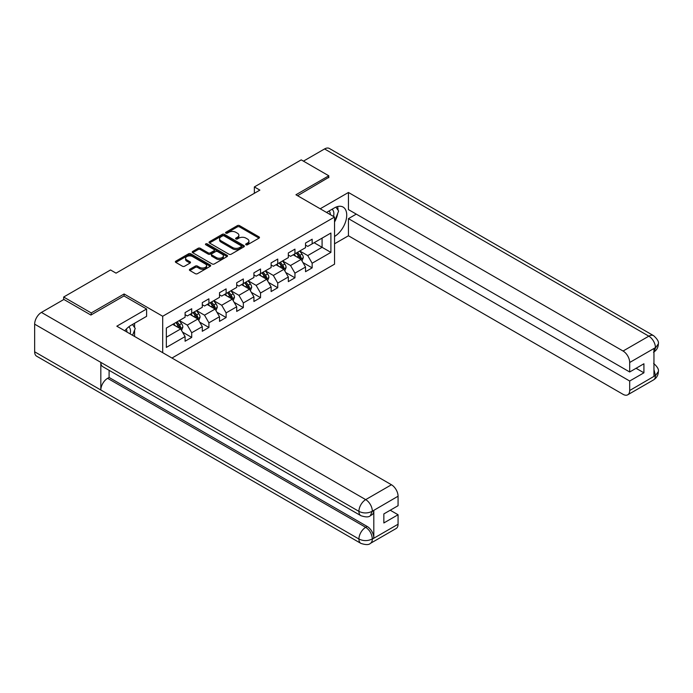 <?xml version="1.0" encoding="UTF-8"?>
<svg xmlns="http://www.w3.org/2000/svg" width="693" height="693" viewBox="0 0 693 693"><rect width="100%" height="100%" fill="white"/><g stroke="black" fill="none" stroke-linecap="round" stroke-linejoin="round"><path stroke-width="1.04" d="M246.006 244.768A1.074 0.615 0 0 0 247.522 244.768L259.026 238.132A1.533 0.884 0 0 0 259.477 237.508A1.533 0.884 0 0 0 259.026 236.876L239.535 225.632A1.533 0.884 0 0 0 237.37 225.632L225.866 232.268A1.074 0.615 0 0 0 225.554 232.709A1.074 0.615 0 0 0 225.866 233.143A1.074 0.615 0 0 0 227.382 233.143L228.872 232.285A4.903 2.833 0 0 1 235.802 232.285L237.422 233.22A4.903 2.833 0 0 1 238.86 235.222A4.903 2.833 0 0 1 237.422 237.223L235.941 238.08A1.074 0.615 0 0 0 235.62 238.522A1.074 0.615 0 0 0 235.941 238.955A1.074 0.615 0 0 0 237.456 238.955L238.938 238.097A4.903 2.833 0 0 1 245.868 238.097L247.496 239.033A4.903 2.833 0 0 1 248.926 241.034A4.903 2.833 0 0 1 247.496 243.035L246.006 243.893A1.074 0.615 0 0 0 245.694 244.334A1.074 0.615 0 0 0 246.006 244.768L246.006 243.893M189.847 269.256A1.533 0.884 0 0 0 189.397 269.88A1.533 0.884 0 0 0 189.847 270.504L195.313 273.666A1.533 0.884 0 0 0 197.479 273.666L210.256 266.285A1.533 0.884 0 0 0 210.698 265.662A1.533 0.884 0 0 0 210.256 265.038L190.766 253.785A1.533 0.884 0 0 0 188.6 253.785L175.823 261.166A1.533 0.884 0 0 0 175.372 261.789A1.533 0.884 0 0 0 175.823 262.413L182.432 266.225A1.533 0.884 0 0 0 184.598 266.225L190.064 263.071A1.533 0.884 0 0 0 190.506 262.448A1.533 0.884 0 0 0 190.064 261.815L186.789 259.927A4.097 2.365 0 0 1 185.585 258.255A4.097 2.365 0 0 1 188.115 256.072A4.097 2.365 0 0 1 192.576 256.583L205.405 263.99A4.097 2.365 0 0 1 206.609 265.662A4.097 2.365 0 0 1 204.08 267.844A4.097 2.365 0 0 1 199.619 267.333L197.479 266.103A1.533 0.884 0 0 0 195.313 266.103L189.847 269.256L189.847 270.504M124.099 296.015L124.099 293.979L91.233 312.95L63.661 297.028L63.661 299.575M124.099 293.979L162.699 316.259L334.537 217.056L334.537 264.172L171.968 358.038M328.803 177.703L328.803 175.788L295.937 194.768L334.537 217.056M328.803 175.788L301.23 159.866L254.357 186.937L254.357 193.304M63.661 297.028L110.533 269.967L116.052 273.155L259.875 190.116L254.357 186.937M228.985 254.227A1.533 0.884 0 0 0 231.15 254.227L243.919 246.847A1.533 0.884 0 0 0 244.369 246.223A1.533 0.884 0 0 0 243.919 245.599L224.437 234.347A1.533 0.884 0 0 0 222.271 234.347L209.494 241.727A1.533 0.884 0 0 0 209.043 242.351A1.533 0.884 0 0 0 209.494 242.974L228.985 254.227M206.185 245.001A1.074 0.615 0 0 1 207.276 245.157L227.07 256.583L214.31 263.946A1.533 0.884 0 0 1 212.145 263.946L192.663 252.694L192.663 251.446A1.533 0.884 0 0 0 192.212 252.07A1.533 0.884 0 0 0 192.663 252.694M192.663 251.446L198.129 248.285A1.533 0.884 0 0 1 200.294 248.285L208.195 252.85A1.533 0.884 0 0 0 210.36 252.85L213.99 250.753A1.533 0.884 0 0 0 214.432 250.13A1.533 0.884 0 0 0 213.99 249.506L205.76 244.759A1.074 0.615 0 0 1 205.449 244.317A1.074 0.615 0 0 1 206.107 243.745A1.074 0.615 0 0 1 207.276 243.884L227.087 255.319A1.533 0.884 0 0 1 227.538 255.942A1.533 0.884 0 0 1 227.087 256.566L227.087 255.319M162.699 352.685L162.699 316.259M182.502 332.086L191.71 337.404L191.71 332.753L202.295 326.646L202.295 331.289L208.914 327.468L208.914 322.825L219.508 316.71L219.508 321.361L226.117 317.533L226.117 312.889L236.711 306.774L236.711 311.426L243.33 307.605L243.33 302.954L253.915 296.838L253.915 301.49L260.533 297.669L260.533 293.018L271.119 286.911L271.119 291.554L277.737 287.734L277.737 283.091L288.331 276.975L288.331 281.627L294.949 277.798L294.949 273.155L305.535 267.039L305.535 271.691L312.153 267.87L312.153 263.219L330.899 252.391L330.899 233.039L322.08 238.132L322.08 247.297L330.899 252.391M191.71 337.404L185.092 341.225L185.092 336.573L166.346 347.401L166.346 328.04L185.092 317.221L185.092 312.569L191.71 308.749L191.71 313.401L202.295 307.285L202.295 302.633L208.914 298.813L208.914 303.465L219.508 297.349L219.508 292.706L226.117 288.877L226.117 293.529L236.711 287.413L236.711 282.77L243.33 278.95L243.33 283.593L253.915 277.486L253.915 272.834L260.533 269.014L260.533 273.666L271.119 267.55L271.119 262.898L277.737 259.078L277.737 263.73L288.331 257.614L288.331 252.971L294.949 249.142L294.949 253.794L305.535 247.678L305.535 243.035L312.153 239.215L312.153 243.858L330.899 233.039M189.943 314.414L197.886 319.005L187.301 325.112L179.357 320.53M185.092 314.674L187.301 315.947L191.71 313.401M187.301 325.112L191.71 332.753M197.886 319.005L202.295 326.646M207.146 304.478L215.09 309.069L204.504 315.176L196.561 310.594M202.295 304.738L204.504 306.011L208.914 303.465M204.504 315.176L208.914 322.825M215.09 309.069L219.508 316.71M224.359 294.551L232.302 299.133L221.708 305.249L213.765 300.658M219.508 294.802L221.708 296.076L226.117 293.529M221.708 305.249L226.117 312.889M232.302 299.133L236.711 306.774M241.562 284.615L249.506 289.198L238.912 295.313L230.977 290.731M236.711 284.866L238.912 286.14L243.33 283.593M238.912 295.313L243.33 302.954M249.506 289.198L253.915 296.838M258.766 274.679L266.71 279.27L256.124 285.377L248.181 280.795M253.915 274.939L256.124 276.212L260.533 273.666M256.124 285.377L260.533 293.018M266.71 279.27L271.119 286.911M275.979 264.743L283.913 269.334L273.328 275.442L265.384 270.859M271.119 265.003L273.328 266.277L277.737 263.73M273.328 275.442L277.737 283.091M283.913 269.334L288.331 276.975M293.182 254.816L301.126 259.399L290.532 265.514L282.588 260.923M288.331 255.067L290.532 256.341L294.949 253.794M290.532 265.514L294.949 273.155M301.126 259.399L305.535 267.039M314.137 242.715L322.08 247.297L307.735 255.578L299.8 250.996M305.535 245.131L307.735 246.405L312.153 243.858M307.735 255.578L312.153 263.219M91.233 312.95L91.233 314.865M166.346 337.214L180.682 328.932L172.739 324.35M180.682 328.932L185.092 336.573M302.945 262.552L312.153 267.87M285.733 272.488L294.949 277.798M268.529 282.415L277.737 287.734M251.325 292.351L260.533 297.669M234.121 302.287L243.33 307.605M216.909 312.222L226.117 317.533M199.705 322.15L208.914 327.468M246.431 244.924L247.496 244.308A4.903 2.833 0 0 0 248.926 242.307L248.926 241.034M238.86 235.222L238.86 236.495A4.903 2.833 0 0 1 237.422 238.496L236.365 239.111M259.026 236.876L259.026 238.132L239.535 226.906A1.533 0.884 0 0 0 237.37 226.906L226.299 233.298M243.901 246.864L224.437 235.62A1.533 0.884 0 0 0 222.271 235.62L209.511 242.983L209.494 241.727M241.216 246.665A1.074 0.615 0 0 0 241.528 246.223A1.074 0.615 0 0 0 241.216 245.79L224.108 235.915A1.074 0.615 0 0 0 222.592 235.915L221.024 236.815A4.903 2.833 0 0 0 219.586 238.816A4.903 2.833 0 0 0 221.024 240.817L232.718 247.566A4.903 2.833 0 0 0 239.648 247.566L241.216 246.665L241.216 247.938A1.074 0.615 0 0 0 241.528 247.496L241.528 246.223M219.586 238.816L219.586 240.09A4.903 2.833 0 0 0 221.024 242.091L221.024 240.817M241.216 247.938L239.648 248.839A4.903 2.833 0 0 1 232.718 248.839L221.024 242.091M192.68 252.702L198.129 249.558L198.129 248.285M214.432 250.13L214.432 251.403A1.533 0.884 0 0 1 213.99 252.027L210.36 254.123A1.533 0.884 0 0 1 208.195 254.123L200.294 249.558A1.533 0.884 0 0 0 198.129 249.558M216.398 257.588A4.097 2.365 0 0 0 220.859 258.099A4.097 2.365 0 0 0 223.389 255.916A4.097 2.365 0 0 0 222.184 254.236L217.671 251.628A1.533 0.884 0 0 0 215.506 251.628L211.876 253.725A1.533 0.884 0 0 0 211.426 254.348A1.533 0.884 0 0 0 211.876 254.972L216.398 257.588L216.398 258.861A4.097 2.365 0 0 0 220.859 259.373A4.097 2.365 0 0 0 223.389 257.19L223.389 255.916M211.426 254.348L211.426 255.622A1.533 0.884 0 0 0 211.876 256.245L211.876 254.972M216.398 258.861L211.876 256.245M206.609 265.662L206.609 266.935A4.097 2.365 0 0 1 204.08 269.118A4.097 2.365 0 0 1 199.619 268.607L197.479 267.377A1.533 0.884 0 0 0 195.313 267.377L189.865 270.521M185.585 258.255L185.585 259.529A4.097 2.365 0 0 0 186.789 261.2L186.789 259.927M190.064 261.815L190.064 263.071L186.789 261.2M210.256 265.038L210.256 266.285L190.766 255.059A1.533 0.884 0 0 0 188.6 255.059L175.849 262.422M301.992 260.906L303.309 257.605A4.132 2.382 -120 0 0 301.983 254.08L299.714 251.048M295.738 256.289L294.196 254.227M300.485 259.026L301.074 257.779A4.132 2.382 -120 0 0 299.887 255.293L297.618 252.252M296.578 252.85L299.107 256.219A2.105 1.213 60 0 1 299.489 256.86L301.074 257.779M296.292 253.014L298.57 256.055A4.132 2.382 60 0 1 299.748 258.541M333.532 216.476A10.135 5.856 120 0 0 332.034 209.269M330.31 214.605A6.939 4.011 120 0 0 328.872 211.114A6.939 4.011 120 0 0 328.854 211.105M335.906 207.146L338.617 211.001L334.537 221.517M130.154 333.896A10.135 5.856 120 0 0 128.811 326.81M126.923 332.025A6.939 4.011 120 0 0 126.213 329.175M132.467 324.489L135.239 328.43L132.571 335.291M334.537 236.469A17.55 10.135 120 0 0 345.824 220.998A17.55 10.135 120 0 0 343.096 207.077A17.55 10.135 120 0 0 334.321 207.943L326.542 212.439M334.537 243.797L348.44 235.776L348.44 218.642L629.686 381.02L629.686 390.514L655.604 375.415L653.958 376.186L653.958 348.804L655.439 347.626L629.686 362.491A9.356 5.405 -120 0 0 623.068 351.03L648.83 336.166L324.558 148.952L303.439 161.14M356.271 214.12L348.44 218.642M636.087 368.286L643.918 372.808L643.918 363.764L629.686 371.985L348.44 209.598L348.44 192.472L623.068 351.03M320.201 208.775L348.44 192.472M348.44 235.776L623.068 394.334A9.356 5.405 -120 0 0 627.754 394.793A9.356 5.405 -120 0 0 629.686 390.514M324.558 148.952A9.589 5.535 -60 0 1 329.357 148.475L653.62 335.689A9.589 5.535 -60 0 0 648.83 336.166A9.356 5.405 60 0 1 655.439 347.626M629.686 371.985L629.686 362.491M643.918 372.808L629.686 381.02M328.803 177.321L297.592 195.721M334.537 222.029A17.55 10.135 120 0 0 337.734 213.288M338.019 210.144A17.55 10.135 120 0 0 337.578 206.566M653.958 369.638L655.439 375.32M653.62 363.383C657.388 366.77 658.965 369.482 658.35 371.509L655.621 375.407M653.62 335.689C657.38 339.042 658.956 341.77 658.35 343.875L655.613 347.721M360.906 515.696A9.589 5.535 -60 0 1 358.913 511.373C363.331 513.496 367.74 513.47 372.141 511.321L370.383 515.687C368.806 517.281 365.653 517.29 360.906 515.696L102.815 366.692A9.589 5.535 -60 0 1 100.823 362.37L34.65 324.159A9.589 5.535 -60 0 1 41.433 312.413L63.877 299.454L90.904 315.055L123.986 295.946L146.595 309L146.595 316.329L130.934 325.372A17.55 10.135 120 0 0 124.792 330.795M146.595 309L116.822 326.195L391.45 484.753A9.356 5.405 60 0 1 398.068 496.214L398.068 505.708L383.844 513.92L383.844 522.964L398.068 514.743L398.068 524.237A9.356 5.405 60 0 1 396.136 528.516L370.383 543.39A9.356 5.405 -120 0 0 372.314 539.102L398.068 524.237M134.191 336.226L137.89 338.357M134.581 336.001L134.581 330.119M134.581 327.494L134.581 323.267M370.383 543.39C368.884 544.975 365.722 544.975 360.906 543.399L36.634 356.185A9.589 5.535 -60 0 1 34.65 351.793L100.823 390.003A9.589 5.535 -60 0 1 107.606 378.317L365.696 527.321L367.186 526.463A9.356 5.405 60 0 1 373.804 537.924L373.804 510.542A9.356 5.405 60 0 1 371.864 514.83L370.383 515.687M34.65 324.159L34.65 351.793M41.433 312.413L365.696 499.627A9.589 5.535 -60 0 0 358.913 511.373L100.823 362.37L100.823 390.003L358.913 539.007C363.323 541.138 367.732 541.138 372.15 539.007L372.314 539.102M398.068 514.743L390.237 510.23M109.096 370.322L109.096 377.46L367.186 526.463M109.096 377.46L107.606 378.317M284.788 270.842L286.096 267.533A4.132 2.382 -120 0 0 284.78 264.016L282.501 260.975M278.534 266.225L276.992 264.163M283.272 268.962L283.87 267.715A4.132 2.382 -120 0 0 282.683 265.228L280.405 262.188M279.374 262.786L281.895 266.155A2.105 1.213 60 0 1 282.285 266.796L283.87 267.715M279.088 262.95L281.358 265.991A4.132 2.382 60 0 1 282.545 268.477M267.585 280.778L268.893 277.469A4.132 2.382 -120 0 0 267.576 273.952L265.298 270.911M261.33 276.161L259.78 274.099M266.069 278.898L266.658 277.65A4.132 2.382 -120 0 0 265.48 275.164L263.201 272.124M262.171 272.721L264.691 276.091A2.105 1.213 60 0 1 265.072 276.732L266.658 277.65M261.876 272.886L264.154 275.927A4.132 2.382 60 0 1 265.341 278.413M250.372 290.705L251.689 287.404A4.132 2.382 -120 0 0 250.372 283.887L248.094 280.847M244.127 286.096L242.576 284.026M248.865 288.834L249.454 287.578A4.132 2.382 -120 0 0 248.276 285.092L245.998 282.051M244.958 282.649L247.488 286.027A2.105 1.213 60 0 1 247.869 286.668L249.454 287.578M244.672 282.822L246.951 285.854A4.132 2.382 60 0 1 248.129 288.34M233.169 300.641L234.485 297.34A4.132 2.382 -120 0 0 233.16 293.815L230.882 290.783M226.914 296.024L225.372 293.962M231.661 298.761L232.25 297.514A4.132 2.382 -120 0 0 231.064 295.027L228.794 291.987M227.754 292.585L230.284 295.954A2.105 1.213 60 0 1 230.665 296.595L232.25 297.514M227.469 292.749L229.747 295.79A4.132 2.382 60 0 1 230.925 298.276M215.965 310.577L217.273 307.268A4.132 2.382 -120 0 0 215.956 303.751L213.678 300.71M209.71 305.959L208.169 303.898M214.449 308.697L215.047 307.449A4.132 2.382 -120 0 0 213.86 304.963L211.582 301.923M210.551 302.52L213.072 305.89A2.105 1.213 60 0 1 213.453 306.531L215.047 307.449M210.265 302.685L212.534 305.726A4.132 2.382 60 0 1 213.721 308.212M198.761 320.512L200.069 317.203A4.132 2.382 -120 0 0 198.752 313.686L196.474 310.646M192.507 315.895L190.956 313.834M197.245 318.633L197.834 317.385A4.132 2.382 -120 0 0 196.656 314.899L194.378 311.859M193.347 312.456L195.868 315.826A2.105 1.213 60 0 1 196.249 316.467L197.834 317.385M193.052 312.621L195.331 315.661A4.132 2.382 60 0 1 196.517 318.148M181.549 330.448L182.865 327.139A4.132 2.382 -120 0 0 181.549 323.622L179.27 320.582M175.303 325.831L173.752 323.761M180.041 328.569L180.63 327.313A4.132 2.382 -120 0 0 179.452 324.826L177.174 321.786M176.135 322.392L178.664 325.762A2.105 1.213 60 0 1 179.045 326.403L180.63 327.313M175.849 322.557L178.127 325.597A4.132 2.382 60 0 1 179.305 328.084M247.496 244.308L247.496 243.035M235.941 238.955L235.941 238.08M237.422 238.496L237.422 237.223M225.866 233.143L225.866 232.268M237.37 226.906L237.37 225.632M239.535 226.906L239.535 225.632M222.271 235.62L222.271 234.347M224.437 235.62L224.437 234.347M243.919 246.847L243.919 245.599M232.718 248.839L232.718 247.566M239.648 248.839L239.648 247.566M200.294 249.558L200.294 248.285M208.195 254.123L208.195 252.85M210.36 254.123L210.36 252.85M213.99 252.027L213.99 250.753M207.276 245.157L207.276 243.884M195.313 267.377L195.313 266.103M197.479 267.377L197.479 266.103M199.619 268.607L199.619 267.333M175.823 262.413L175.823 261.166M188.6 255.059L188.6 253.785M190.766 255.059L190.766 253.785M300.71 259.165L303.274 257.683M299.887 255.293L301.983 254.08M296.95 256.99L298.57 256.055M658.35 371.535C658.246 375.208 656.626 378.006 653.508 379.929A9.356 5.405 -120 0 0 655.439 375.641M653.958 351.914L655.439 347.947M373.804 537.924L372.158 539.007M398.068 496.214L372.158 511.313M372.314 511.408L373.804 510.542M372.314 511.087A9.356 5.405 60 0 0 365.696 499.627L391.45 484.753M360.906 543.399A9.589 5.535 -60 0 1 358.913 539.007A9.589 5.535 -60 0 1 365.696 527.321C369.681 529.989 371.89 533.809 372.314 538.79M283.506 269.101L286.07 267.619M282.683 265.228L284.78 264.016M279.747 266.926L281.358 265.991M266.303 279.028L268.867 277.546M265.48 275.164L267.576 273.952M262.534 276.853L264.154 275.927M249.099 288.964L251.663 287.482M248.276 285.092L250.372 283.887M245.331 286.789L246.951 285.854M231.886 298.9L234.451 297.418M231.064 295.027L233.16 293.815M228.127 296.725L229.747 295.79M214.683 308.835L217.247 307.354M213.86 304.963L215.956 303.751M210.923 306.661L212.534 305.726M197.479 318.763L200.043 317.281M196.656 314.899L198.752 313.686M193.711 316.597L195.331 315.661M180.275 328.699L182.839 327.217M179.452 324.826L181.549 323.622M176.507 326.524L178.127 325.597M627.754 394.793L653.508 379.929M658.35 343.901C658.22 347.539 656.609 350.311 653.508 352.226"/></g></svg>
